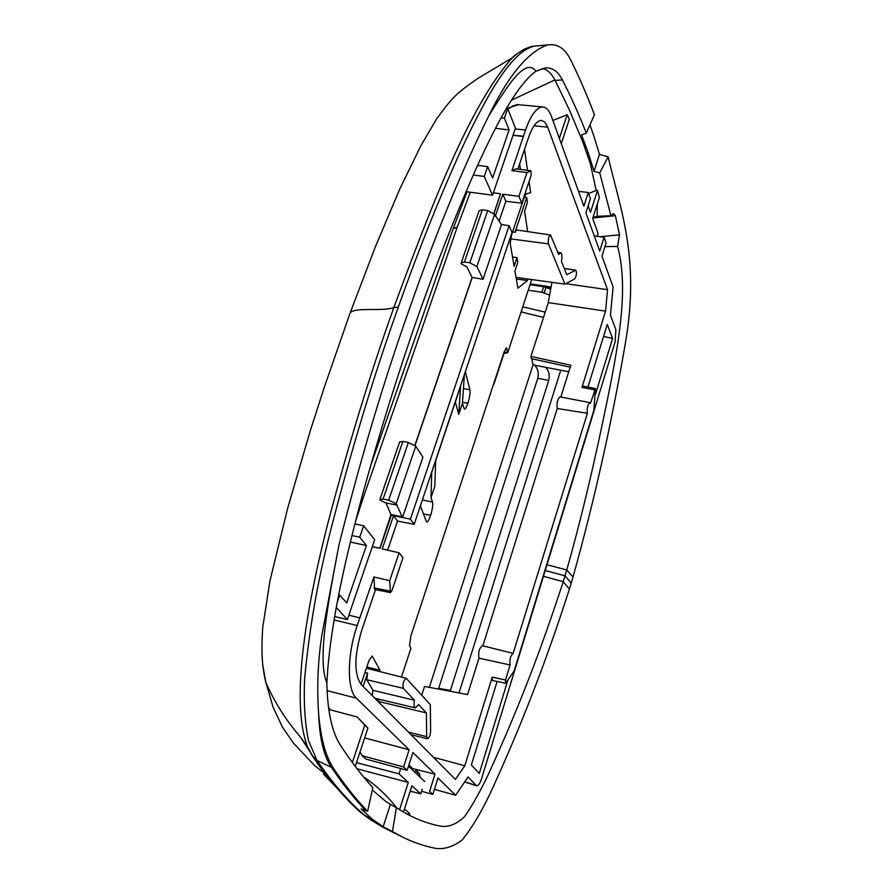 <?xml version="1.0" encoding="UTF-8"?>
<svg xmlns="http://www.w3.org/2000/svg" width="893" height="893" viewBox="0 0 893 893"><rect width="100%" height="100%" fill="white"/><g stroke="black" fill="none" stroke-linecap="round" stroke-linejoin="round"><path stroke-width="1.34" d="M597.261 236.321L598.109 233.631L592.684 218.495L599.37 197.532L597.473 190.432L590.474 212.311L588.152 205.803M338.927 545.199L321.86 635.18C317.886 661.01 316.814 687.208 318.622 713.786C320.799 738.6 325.755 756.773 333.48 768.326C344.586 784.891 355.961 799.224 367.626 811.335L372.861 787.593C361.486 775.224 350.436 760.736 339.72 744.126C331.683 730.898 327.396 710.504 326.871 682.933C316.993 659.894 328.267 601.592 338.927 545.199C360.214 459.962 383.823 380.876 409.742 307.94C435.382 234.725 461.681 170.775 488.65 116.079C507.369 86.063 525.33 56.851 535.99 71.183L545.221 67.968C552.298 67.355 558.025 71.351 562.411 79.957L555.133 80.403L569.667 110.565L582.816 142.02L590.496 164.1L596.156 190.466L597.473 190.432M596.156 190.466L588.643 193.535M494.276 190.499L492.534 195.165L484.285 176.434L487.678 166.623L492.612 178.008L509.122 129.909L504.411 118.166L507.715 108.6L515.451 128.157L494.097 190.577M492.534 195.165L466.046 191.682M484.285 176.434L473.268 175.028M487.678 166.623L477.599 165.35M509.122 129.909L495.448 128.313M504.411 118.166L501.062 117.787M507.715 108.6L506.353 108.444M424.7 781.542L408.514 766.183M403.491 812.128L411.907 785.74L420.782 793.899L422.244 789.289M420.782 793.899L410.691 791.198M399.528 809.772L408.28 782.402L398.992 773.863L400.7 768.56M398.992 773.863L356.486 762.622M420.123 777.2L419.386 773.628L416.808 770.927M417.779 774.979L417.042 771.396L419.386 773.628M414.452 771.82L415.345 770.949L417.042 771.396M408.28 782.402L357.088 768.806M397.039 808.21C387.662 796.199 376.946 786.041 364.902 777.736M349.286 613.904L374.669 539.718L363.674 525.776L359.723 537.195L366.431 545.523L346.73 602.887L339.731 595.095L337.096 602.753M349.453 613.882L347.366 619.541L336.214 607.43M347.366 619.541L334.585 616.572M339.731 595.095L338.626 594.85M366.431 545.523L350.335 542.062M359.723 537.195L351.931 535.532M363.674 525.776L354.845 523.923M511.354 100.206L554.877 79.923C551.227 73.081 547.029 69.286 542.263 68.527M404.473 809.08C411.003 814.226 411.439 815.666 405.779 813.4M597.317 203.961L597.149 216.363L593.019 217.446M552.89 120.499L567.211 114.661L569.299 119.383L561.273 143.673M535.99 71.183C515.953 85.695 494.543 127.833 475.098 170.898C455.296 215.793 435.817 265.511 416.685 320.074C397.586 374.837 379.547 432.993 362.58 494.532C346.484 554.575 329.874 624.017 326.871 682.933M390.297 804.638L383.175 826.751L392.485 831.55L396.358 807.763L386.066 801.713L372.348 789.925M396.358 807.763L407.733 814.461C419.397 820.567 430.839 824.54 442.046 826.393C449.67 826.929 457.149 823.714 464.494 816.738C472.319 805.531 480.367 791.22 488.627 773.784C519.514 706.095 541.281 648.887 563.226 581.678L565.001 575.829L545.221 570.538M410.032 791.6L413.124 791.857M604.941 246.602L617.599 246.468C627.902 285.023 620.936 333.781 607.184 400.723C595.251 458.857 582.716 513.609 566.754 569.968L565.001 575.829L571.207 583.051L573.016 576.99C594.414 500.393 611.951 421.942 625.636 341.639C639.991 257.061 620.144 208.75 608.144 156.822L599.471 154.377L593.722 135.569M551.093 287.021L547.23 286.474M328.814 709.433L357.233 716.99L364.768 725.083L352.355 762.51M357.233 716.99L367.916 728.074L355.247 766.384M364.768 725.083L367.916 728.074M599.471 154.377L594.024 171.311L588.208 152.781L586.902 152.792M594.024 171.311L599.728 172.907L610.912 215.659L597.149 216.363M617.599 246.468L619.496 234.826L615.377 215.693L613.513 213.594L610.912 215.659M562.411 79.957C571.018 96.745 578.977 114.46 586.288 133.102L581.589 134.932L588.197 152.748M567.211 114.661L559.353 138.37M586.288 133.102L594.448 114.739C587.181 95.573 579.278 77.311 570.716 59.976C565.358 49.059 558.237 43.98 549.374 44.75L549.496 44.739M488.65 116.079C508.139 75.972 527.551 52.341 546.884 45.175M367.626 811.335L361.163 808.958L372.057 819.015M383.175 826.751L372.08 819.037L364.802 815.443C348.583 801.657 332.676 783.34 317.048 760.468L308.487 740.643C304.926 723.23 303.631 702.824 304.58 679.428C309.067 630.302 317.517 581.577 329.908 533.266C351.049 450.719 373.854 375.339 398.3 307.136C419.13 248.265 440.74 194.451 463.099 145.704C485.502 98.576 510.528 51.481 534.282 46.146L549.374 44.75M571.207 583.051L569.388 589.112C546.594 660.374 520.083 728.699 489.855 794.111C480.735 813.143 471.493 828.447 462.127 840.045C453.008 846.798 444.156 849.567 435.561 848.35C423.315 845.995 411.16 841.652 399.093 835.323L392.485 831.55M370.416 819.64L383.209 827.454L363.295 814.516C354.409 807.942 330.946 783.663 313.599 757.733L317.048 760.468L331.426 767.344C323.824 756.237 319.56 738.377 318.622 713.786M390.163 830.356L401.928 836.797M262.564 664.191L265.846 682.419C274.564 702.255 286.073 720.428 300.372 736.926L309.112 750.153M599.728 172.907L608.144 156.822M589.949 124.864L593.7 135.535M312.438 755.991L316.792 760.077M311.88 755.121L307.739 747.207C289.019 699.855 308.632 598.946 327.798 523.544C348.37 445.06 370.372 373.062 393.835 307.572L398.3 307.136M517.773 53.212L512.169 57.933C468.858 106.736 430.649 207.991 393.835 307.572C382.762 311.891 353.293 306.478 349.967 313.421L375.194 247.205L399.997 188.523L421.172 145.179L436.621 118.892C453.566 95.785 456.502 93.385 478.213 78.171L512.191 57.911C512.939 56.605 516.891 53.725 524.046 49.282C534.271 45.119 532.652 46.682 534.282 46.146M587.371 413.392L513.129 653.408C510.349 655.909 509.334 659.737 510.093 664.883L505.55 680.008L505.561 683.268L514.111 671.078L593.845 410.311L595.464 388.567L590.474 403.312L589.882 402.609C587.605 404.685 586.746 408.246 587.315 413.28L557.243 408.503L482.845 645.818M560.837 397.028L570.806 365.237L530.955 356.396L531.357 358.673L570.203 367.157M421.708 695.189L424.532 686.438L467.575 694.553L478.972 658.186C478.045 652.549 479.173 648.385 482.332 645.695L513.129 653.408M589.882 402.609L560.067 396.883C557.478 399.126 556.529 403 557.243 408.503M510.16 664.972L478.972 658.186M433.451 757.297L464.773 765.759L455.385 779.399L361.018 684.328C353.974 673.914 354.197 655.953 361.687 630.436L375.506 589.626M505.594 683.268L492.277 680.399L492.222 677.14L464.773 765.759M568.763 371.756L545.523 367.302C548.849 370.595 549.921 374.971 548.737 380.44L450.139 691.271M587.929 387.082L607.251 324.438L612.598 338.447L595.452 394.393M507.737 680.611L479.295 773.438L471.359 764.966L497.122 681.437M531.781 358.763L532.63 363.518L534.55 365.148L545.523 367.302M530.955 356.396L548.291 302.604L605.566 311.144L581.957 387.372L594.593 389.861M582.839 386.077L581.957 387.372M501.419 224.523L509.088 225.717L512.013 232.414L414.185 524.336L397.519 521.077L393.534 515.696L382.237 548.916L399.104 552.789L402.966 557.801L391.96 590.641L390.408 592.606L389.728 580.662L373.91 577.001L374.647 589.447L390.442 592.617M373.91 577.001L357.2 625.524C347.031 654.591 346.808 689.831 356.385 698.17L409.139 749.763L364.657 737.919M408.894 764.988L412.756 768.661L435.003 774.142L412.901 752.486L407.186 770.302L403.614 766.953L409.139 749.763M435.003 774.142L429.589 791.343L432.848 794.402L438.005 777.993L455.642 795.25L434.433 789.367M464.74 781.833L476.27 785.472L468.044 776.955L455.642 795.25M476.27 785.472L476.717 785.762C478.347 785.896 479.988 783.485 481.64 778.506L615.076 342.019L615.88 329.707L610.444 315.229L613.089 286.876L601.949 256.112L606.09 242.918L604.092 237.27L599.75 251.078L585.897 212.835L590.44 198.637L588.275 192.508L583.888 206.171L551.349 116.257C549.251 110.531 546.527 107.45 543.19 106.993C536.961 106.859 531.078 114.527 525.542 130.01L511.946 170.619L526.948 172.583L518.956 196.337L521.813 203.18L531.179 175.218L530.955 170.82L516.388 168.855M516.221 168.777L511.946 170.619M605.566 311.144L607.541 289.7L547.688 127.174L545.02 122.352L541.671 120.421C537.006 120.332 532.619 126.069 528.5 137.634L517.873 169.011M534.55 365.148C537.876 368.441 538.959 372.805 537.776 378.241L438.43 689.061M560.771 370.182L459.013 692.946M612.598 338.447L603.545 336.449M548.291 302.604L551.93 282.344M565.827 283.673L607.541 289.7M499.109 221.196L505.851 201.271L521.813 203.18M397.519 521.077L387.674 550.166M389.783 591.01L374 587.862M505.851 201.271L502.815 194.205L518.956 196.337M523.532 136.506L513.14 135.345M493.874 213.394L500.549 193.792L493.996 213.527M501.486 224.69L483.046 279.263L476.873 266.527L469.841 262.776L487.701 210.547L494.599 214.42L501.486 224.69M414.91 445.317L472.073 277.422L483.046 279.263M472.174 277.623L415.055 445.428M372.437 546.706L379.905 548.146L390.967 514.58L402.151 516.779L396.191 503.685L415.747 446.199L422.936 457.138L402.576 517.36L391.346 515.082L380.038 548.302L372.414 546.762M399.104 552.789L389.728 580.662M393.534 515.696L410.423 519.134L414.185 524.336M509.088 225.717L410.423 519.134M502.815 194.205L495.358 216.128M348.85 615.177L359.79 617.889M493.36 192.765L500.549 193.792M513.174 135.245L523.421 136.227M360.08 751.772L362.022 755.69L403.614 766.953M407.186 770.302L365.762 759.039L362.022 755.69M412.019 769.509L412.756 768.661M432.848 794.402L421.619 791.276M604.092 237.27L594.247 235.908M588.275 192.508L578.53 191.381M507.95 109.203L512.861 105.899L517.516 104.604L543.19 106.993M516.031 168.799L530.955 170.82M526.948 172.583L530.766 170.842M527.663 231.6L524.571 211.228L527.439 202.644L526.68 197.498L524.224 197.197M379.514 671.514L379.949 670.107L372.191 656.02L369.021 660.44L361.018 684.317M363.127 686.449L367.626 673.009L366.766 679.74L372.95 690.311L372.147 695.535M364.857 672.864L367.626 673.009M378.029 698.985L379.503 702.936M401.482 677.061L410.892 648.329L409.519 645.438L410.836 636.062L504.188 351.775L506.487 347.824L507.726 352.724L531.692 279.542M512.537 257.005L517.014 257.642L517.806 262.363L514.937 271.003L517.884 288.193L527.517 280.491L527.997 279.029M517.014 257.642L514.134 266.326L510.227 243.599L511.488 235.205L524.671 195.969L526.903 193.58L530.688 192.743L529.091 181.446M431.743 471.928L431.006 497.635L434.813 486.205L435.672 460.598L460.609 386.211L458.745 414.464L462.429 403.424L464.36 409.184C465.342 409.173 466.526 407.219 467.876 403.312L467.932 403.145C469.707 397.329 470.365 392.853 469.885 389.716L465.342 371.678M431.006 497.635L432.502 501.989L422.333 499.991M423.315 513.944L430.638 515.339C432.491 509.289 433.116 504.835 432.502 501.989M430.582 515.518C429.053 519.893 427.736 522.081 426.62 522.092L420.38 505.851M455.341 402.04L458.745 414.464M472.073 277.422L466.827 266.828L461.29 263.848L461.223 262.855L464.405 262.073L469.841 262.776M415.747 446.199L408.38 442.504L402.843 441.443L399.651 441.957M402.151 516.779L402.576 517.36M383.064 499.109L379.893 499.399L380.061 500.18L385.988 502.971L390.967 514.58M361.486 498.551L362.893 498.718L457.127 227.414L470.31 192.241M453.186 228.63L457.127 227.414L453.32 228.273L467.006 191.805M361.498 498.517L362.893 498.718L355.18 522.606M453.231 228.519L370.338 466.637M526.68 197.498L514.993 232.437L512.671 231.689M514.993 232.437L516.489 229.947L550.501 234.982C548.548 236.589 547.867 239.558 548.458 243.878L510.93 238.922M516.321 279.051L527.517 280.491M516.656 278.783L517.08 277.511M504.154 351.864L507.726 352.724L503.619 353.505M379.625 701.708L426.374 712.927L426.698 736.647L408.458 732.115M426.698 736.647L427.479 738.757C429.176 738.076 430.225 735.598 430.616 731.322L430.314 704.677L406.203 678.245C403.379 680.444 402.43 683.804 403.357 688.347L366.766 679.74M367.179 665.91L367.983 667.328L379.96 670.141M367.592 668.5L367.983 667.328M516.031 277.366L564.945 284.153L574.679 278.917C576.632 275.658 576.978 272.745 575.728 270.166L566.787 274.72L561.451 261.415C562.277 256.47 561.987 253.556 560.558 252.674L558.683 254.494L550.501 234.982M564.945 284.153L548.458 243.878M575.427 270.233L564.298 268.514M431.765 472.252L464.36 374.602M464.371 374.96L462.429 403.424M420.804 504.556L420.547 506.331M426.374 712.927L418.549 704.566L415.368 707.892C413.984 707.178 413.682 704.622 414.475 700.224L403.357 688.347M372.95 690.311L414.475 700.224M435.672 460.732L460.609 386.211M479.106 210.848L482.343 209.822L464.405 262.073M482.41 209.833L487.701 210.547M383.142 499.12L388.667 500.158L408.38 442.504M396.191 503.685L388.667 500.158M385.988 502.971L397.262 505.17M366.599 667.651L367.034 668.366M429.354 687.353L533.266 364.065M549.641 295.125L541.884 292.245L528.187 290.247M541.884 292.245L543.67 286.731L530.007 284.688M543.67 286.731L550.702 289.198M550.914 288.004L546.706 286.262L544.853 286.899M530.252 283.952L546.706 286.262M495.939 376.891L489.598 396.202M545.221 312.148L522.751 306.846M543.524 317.395L521.088 311.925M504.009 353.427L493.74 384.704M569.388 589.112L563.226 581.678L543.457 576.309M573.016 576.99L566.754 569.968L546.985 564.756M591.825 164.055L590.496 164.1M615.377 215.693L592.852 217.981M619.496 234.826L600.196 236.723M379.112 824.105L371.075 820.087L362.58 813.936M333.48 768.326L331.426 767.344C342.901 784.378 354.432 798.844 365.996 810.744M312.773 756.516L313.309 757.309M349.643 314.291L324.516 386.647L310.262 430.806L287.758 507.938L269.954 580.874L262.665 627.958C261.136 653.966 262.162 666.078 265.656 681.805M505.55 680.008L492.222 677.14M438.675 688.38L450.452 690.401M537.776 378.252L548.737 380.44M515.183 128.938L525.542 130.01M334.004 619.954L357.2 625.524M327.128 690.635L356.385 698.17M330.31 709.835L328.535 707.301M547.688 127.174L534.036 125.779M527.517 170.34L524.537 149.332M524.47 196.449L524.347 195.612M520.452 169.369L519.626 163.832M476.873 266.527L494.599 214.42M505.784 348.281L506.9 348.549M467.876 403.312L462.507 402.296M430.638 515.339L423.293 513.888M463.434 388.622L469.885 389.716M462.507 402.207L467.932 403.145M383.064 499.098L402.843 441.455M550.825 288.484L545.869 286.553L530.174 284.197M544.172 292.871L545.958 287.345M521.958 312.037L521.657 310.172M383.209 827.454L397.229 834.397M265.846 682.419L273.024 707.033L282.434 727.058L293.373 743.076L313.8 764.665C322.775 772.512 322.25 771.351 324.751 773.126M309.793 751.526L300.372 736.926M336.304 787.425L323.355 773.896L327.988 777.278M397.151 834.363L399.093 835.323M313.253 757.231L307.739 747.229L301.6 738.656M582.872 386.089L595.497 388.567M464.661 781.967L476.717 785.762M518.721 104.604L506.711 108.488M411.059 734.738L427.479 738.757M406.203 678.245L366.409 668.21M564.253 268.391L575.728 270.166M415.368 707.892L374.803 698.214M461.234 262.843L479.173 210.648M379.893 499.399L399.696 441.812M560.558 252.674L557.79 252.261"/></g></svg>
